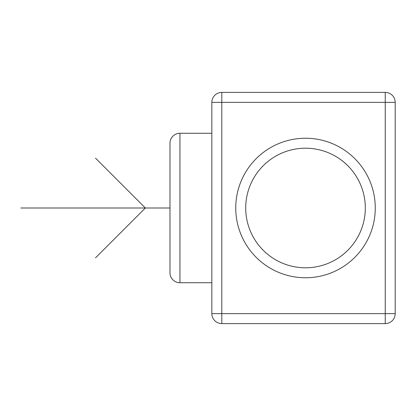 <?xml version="1.0" encoding="UTF-8"?>
<svg xmlns="http://www.w3.org/2000/svg" width="416" height="416" viewBox="0 0 416 416"><rect width="100%" height="100%" fill="white"/><g stroke="black" fill="none" stroke-linecap="round" stroke-linejoin="round"><path stroke-width="0.62" d="M385.237 323.601L221.801 323.601A9.963 9.963 0 0 1 211.838 313.633L211.838 102.367A9.963 9.963 0 0 1 221.801 92.399L385.237 92.399A9.963 9.963 0 0 1 395.2 102.367L395.2 313.633A9.963 9.963 0 0 1 385.237 323.601L385.237 102.367L221.801 102.367L221.801 313.633L395.2 313.633A9.963 9.963 0 0 1 385.237 323.601M375.268 208A69.758 69.758 0 0 1 305.51 277.758A69.758 69.758 0 0 1 235.752 208A69.758 69.758 0 0 1 305.51 138.242A69.758 69.758 0 0 1 375.268 208M245.716 208A59.795 59.795 0 0 0 305.51 267.795A59.795 59.795 0 0 0 365.305 208A59.795 59.795 0 0 0 305.51 148.205A59.795 59.795 0 0 0 245.716 208M179.946 133.26L179.946 282.74A9.963 9.963 0 0 1 169.983 272.776L169.983 143.224A9.963 9.963 0 0 1 179.946 133.26L211.838 133.26M179.946 282.74L211.838 282.74M20.8 208L169.983 208L169.983 148.205L169.983 267.795M95.54 257.826L145.366 208L95.54 158.174M211.838 313.633L221.801 313.633L221.801 323.601M211.838 102.367A9.963 9.963 0 0 1 221.801 92.399L221.801 102.367L211.838 102.367M395.2 102.367L385.237 102.367L385.237 92.399A9.963 9.963 0 0 1 395.2 102.367"/></g></svg>
